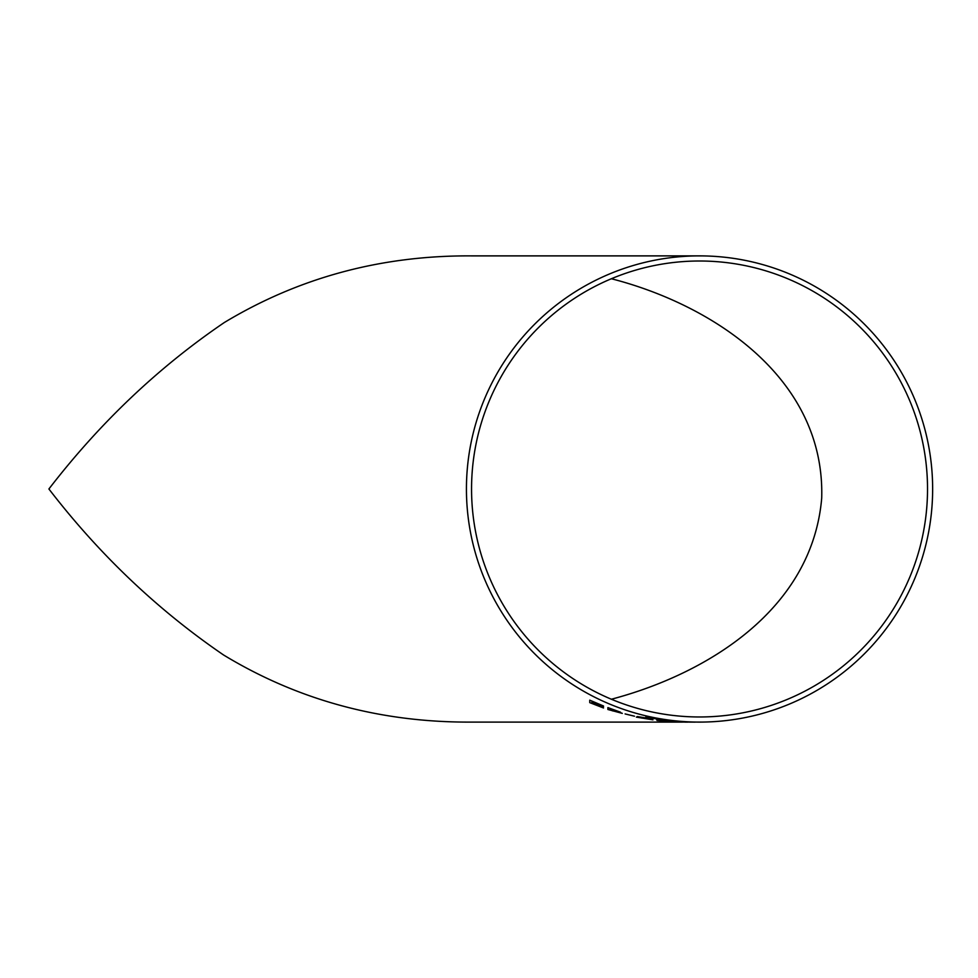 <?xml version="1.0" encoding="UTF-8"?>
<svg xmlns="http://www.w3.org/2000/svg" width="978" height="978" viewBox="0 0 978 978"><rect width="100%" height="100%" fill="white"/><g stroke="black" fill="none" stroke-linecap="round" stroke-linejoin="round"><path stroke-width="1.47" d="M676.091 721.85L686.898 722.119M684.001 722.082L678.011 721.96M685.59 722.07L687.045 722.094M682.106 721.947L674.844 721.666L682.106 721.947M689.123 722.094L690.529 722.094M688.671 722.033L694.282 722.119M699.539 722.094A233.106 233.106 0 0 0 932.645 488.988A233.106 233.106 0 0 0 699.539 255.881A233.106 233.106 0 0 0 466.433 488.988A233.106 233.106 0 0 0 699.539 722.094L697.803 722.094M699.539 255.881L471.433 255.881C381.298 255.319 298.926 277.532 224.304 322.532C158.399 367.3 99.927 422.789 48.9 488.988C99.365 554.55 157.58 609.881 223.559 654.979C298.156 700.236 380.784 722.608 471.433 722.094L682.497 722.094M591.947 702.106L591.947 701.397L591.947 702.131L603.524 706.788L591.947 702.106M603.524 707.962L591.947 703.268L591.947 702.338M589.758 700.175L589.758 702.607L589.758 700.175L603.524 705.994L589.758 700.175M607.9 707.632L620.419 712.155L607.9 707.607L607.9 709.466L607.9 707.607M622.289 713.353L617.595 711.605L622.289 713.353M634.49 716.202L625.113 713.928M645.26 717.84L637.301 716.544L645.26 717.84M652.949 719.845L636.372 717.106M645.835 718.5L650.443 719.026L645.835 718.475M668.011 721.116L656.703 719.82M671.715 721.385L656.703 719.759L671.715 721.385L656.996 720.431M645.908 716.691L645.908 717.4L645.908 716.691L648.096 717.18L645.908 716.691M654.881 718.61L645.908 717.424M681.189 721.764L682.901 721.85M667.986 720.554L682.131 721.764L667.986 720.578M684.074 721.874L668.121 720.688M699.539 716.972A227.984 227.984 0 0 0 927.523 488.988A227.984 227.984 0 0 0 699.539 261.004A227.984 227.984 0 0 0 471.555 488.988A227.984 227.984 0 0 0 699.539 716.972M611.384 699.233C706.984 673.928 812.168 609.746 821.703 498.144C825.188 377.973 712.717 304.757 611.384 278.742M695.211 722.119L690.016 722.082M693.255 722.119L687.827 722.033M697.803 722.106L698.61 722.094M683.133 721.886L665.932 720.431M680.395 721.678L668.976 720.725M668.353 720.676L681.886 721.788L668.353 720.676M654.881 718.634L661.544 719.857M676.091 721.874L678.011 721.984M687.705 722.119L685.138 722.119M688.292 722.106L680.786 722.009M687.045 722.106L674.844 721.691M689.233 722.119L690.48 722.094M685.774 722.119L673.903 721.776M652.632 719.368L641.592 718.035M650.443 719.026L637.301 716.556M620.419 712.155L617.595 711.629M622.289 713.378L607.9 709.49M618.23 711.495L610.089 709.123M620.101 712.742L610.089 709.331L610.089 710.016L613.206 711.018L610.089 709.307M603.524 705.994L591.947 701.422M603.524 706.788L591.947 702.363L591.947 703.292L603.524 707.986L589.758 702.632"/></g></svg>
